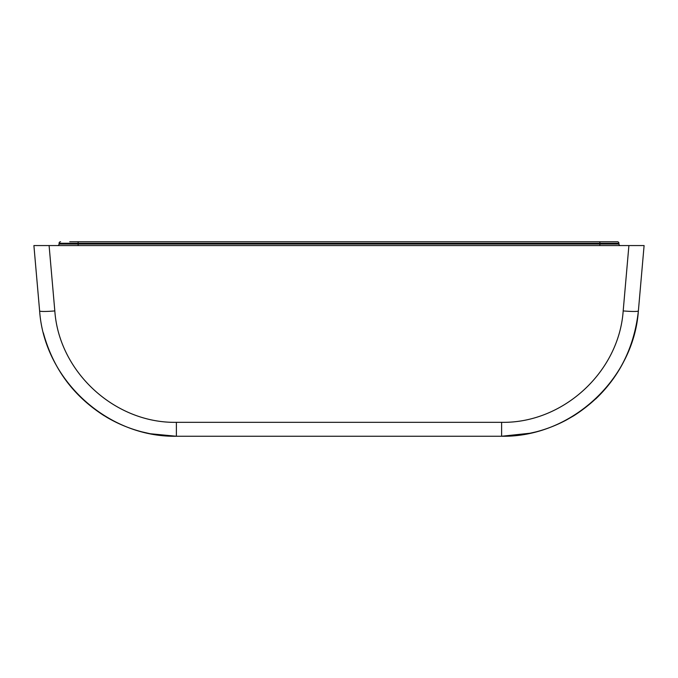 <?xml version="1.0" encoding="UTF-8"?>
<svg xmlns="http://www.w3.org/2000/svg" width="678" height="678" viewBox="0 0 678 678"><rect width="100%" height="100%" fill="white"/><g stroke="black" fill="none" stroke-linecap="round" stroke-linejoin="round"><path stroke-width="1.02" d="M618.929 244.038L599.861 244.038L599.861 243.275L618.929 243.275L618.929 244.038A1.526 1.526 0 0 0 620.455 245.563M618.929 243.275A1.526 1.526 0 0 0 617.404 241.749L599.861 241.749L617.404 241.749M78.139 241.749L78.139 243.275L599.861 243.275L599.861 241.749L69.749 241.749M599.861 241.749L608.251 241.749M57.545 245.563A1.526 1.526 0 0 0 59.071 244.038L59.071 243.275L78.139 243.275L78.139 244.038L59.071 244.038A1.526 1.526 0 0 1 57.545 245.563M60.596 241.749A1.526 1.526 0 0 0 59.071 243.275A1.526 1.526 0 0 1 60.596 241.749M49.096 245.563L628.904 245.563L623.184 310.922C618.938 372.154 562.977 423.436 501.61 422.326L176.39 422.326C115.023 423.436 59.062 372.154 54.816 310.922L49.096 245.563L33.9 245.563L39.621 310.922C44.392 379.807 107.353 437.496 176.39 436.251L501.61 436.251C570.647 437.496 633.608 379.807 638.379 310.922C633.303 355.857 611.87 390.74 574.071 415.572L566.444 419.979A137.295 137.295 0 0 1 535.934 431.894L530.586 433.157M142.092 431.894L149.719 433.632L142.092 431.894A137.295 137.295 0 0 1 111.582 419.987L108.59 418.343M104.488 415.911L103.954 415.589C73.114 395.783 52.909 368.188 43.333 332.813C52.909 368.188 73.114 395.783 103.954 415.589C73.114 395.783 52.909 368.188 43.333 332.813C52.909 368.188 73.114 395.783 103.954 415.589C73.114 395.783 52.909 368.188 43.333 332.813C53.52 370.112 75.241 398.613 108.514 418.301C75.241 398.613 53.52 370.112 43.333 332.813C53.52 370.112 75.241 398.613 108.514 418.301C75.241 398.613 53.52 370.112 43.333 332.813C53.52 370.112 75.241 398.613 108.514 418.301L106.099 416.894M623.184 310.922A15.255 1.322 5 0 0 638.379 310.922L644.1 245.563L629.472 245.563M527.637 433.759L535.934 431.894M566.444 419.979L573.503 415.919L566.444 419.979M595.665 398.969C614.929 380.612 627.921 358.56 634.659 332.822C627.921 358.56 614.929 380.604 595.665 398.969C614.929 380.612 627.921 358.56 634.659 332.822C627.921 358.56 614.929 380.612 595.665 398.969C614.929 380.612 627.921 358.56 634.659 332.822C625.091 368.179 604.895 395.766 574.071 415.572C604.708 395.893 624.862 368.501 634.515 333.39C624.862 368.501 604.708 395.893 574.071 415.572C604.708 395.893 624.862 368.501 634.515 333.39M530.442 433.191L501.61 436.251L501.61 422.326M574.071 415.572C604.708 395.893 624.862 368.493 634.515 333.381M142.117 431.903L147.431 433.166L142.126 431.903M147.601 433.2L150.363 433.759L147.601 433.2M176.39 422.326L176.39 436.251L150.363 433.759M237.198 436.251L226.757 436.251M252.572 436.251L243.377 436.251M78.139 245.563L78.139 244.038L599.861 244.038L599.861 245.563M54.816 310.922A15.255 1.322 175 0 1 39.621 310.922"/></g></svg>
